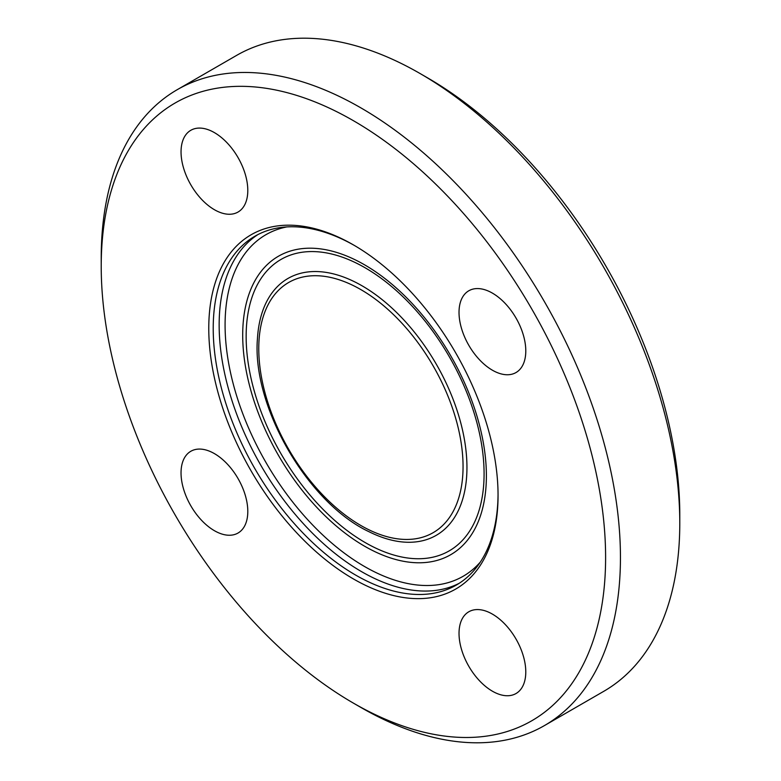 <?xml version="1.0" encoding="UTF-8"?>
<svg xmlns="http://www.w3.org/2000/svg" width="781" height="781" viewBox="0 0 781 781"><rect width="100%" height="100%" fill="white"/><g stroke="black" fill="none" stroke-linecap="round" stroke-linejoin="round"><path stroke-width="1.17" d="M247.802 511.438A47.202 27.257 60 0 1 238.02 533.042A47.202 27.257 60 0 1 201.644 520.39A47.202 27.257 60 0 1 181.036 472.895A47.202 27.257 60 0 1 190.818 451.281A47.202 27.257 60 0 1 227.193 463.924A47.202 27.257 60 0 1 247.802 511.438M214.414 209.708A47.202 27.257 60 0 1 183.584 168.11A47.202 27.257 60 0 1 190.818 130.29A47.202 27.257 60 0 1 214.414 132.624A47.202 27.257 60 0 1 245.254 174.222A47.202 27.257 60 0 1 238.02 212.051A47.202 27.257 60 0 1 214.414 209.708M459.023 312.39A47.202 27.257 60 0 1 468.805 290.776A47.202 27.257 60 0 1 505.18 303.428A47.202 27.257 60 0 1 525.789 350.933A47.202 27.257 60 0 1 516.007 372.547A47.202 27.257 60 0 1 479.632 359.895A47.202 27.257 60 0 1 459.023 312.39M492.401 614.11A47.202 27.257 60 0 1 523.241 655.708A47.202 27.257 60 0 1 516.007 693.538A47.202 27.257 60 0 1 492.401 691.195A47.202 27.257 60 0 1 461.571 649.607A47.202 27.257 60 0 1 468.805 611.777A47.202 27.257 60 0 1 492.401 614.11M101.218 266.311L101.218 257.74A367.148 211.973 60 0 1 177.258 89.669L236.594 55.402A367.148 211.973 60 0 1 420.178 73.59A367.148 211.973 60 0 1 679.782 523.26A367.148 211.973 60 0 1 603.742 691.331L544.406 725.598A367.148 211.973 60 0 1 360.822 707.41L353.412 703.125A356.663 205.92 60 0 1 101.218 266.311A356.663 205.92 60 0 1 353.412 120.694A356.663 205.92 60 0 1 605.607 557.517A356.663 205.92 60 0 1 353.412 703.125M420.178 73.59L427.588 77.875A356.663 205.92 -120 0 1 679.782 514.689L679.782 523.26M177.258 89.669A367.148 211.973 60 0 1 460.185 188.026A367.148 211.973 60 0 1 620.446 557.517A367.148 211.973 60 0 1 544.406 725.598M498.053 494.129A201.41 116.281 60 0 1 456.338 585.057A201.41 116.281 60 0 1 254.928 468.766A201.41 116.281 60 0 1 254.938 236.204A201.41 116.281 60 0 1 354.535 245.546M498.053 495.418A204.554 118.097 60 0 1 353.412 578.936A204.554 118.097 60 0 1 208.771 328.401A204.554 118.097 60 0 1 353.412 244.892A204.554 118.097 60 0 1 498.053 495.418M463.055 466.56A144.456 83.401 60 0 1 309.842 480.247A144.456 83.401 60 0 1 309.842 275.947A144.456 83.401 60 0 1 463.055 466.56M466.95 467.438A148.292 85.617 60 0 1 368.983 531.705C307.636 502.944 251.687 406.042 257.457 338.524A148.292 85.617 60 0 1 365.537 287.877A148.292 85.617 60 0 1 466.95 467.438M484.083 473.842A168.247 97.137 60 0 1 305.635 489.785A168.247 97.137 60 0 1 305.635 251.843A168.247 97.137 60 0 1 484.083 473.842M486.387 475.834A172.318 99.49 60 0 1 303.614 492.157A172.318 99.49 60 0 1 303.614 248.475A172.318 99.49 60 0 1 486.387 475.834M480.325 562.076A197.212 113.86 60 0 1 265.93 462.42A197.212 113.86 60 0 1 286.822 226.92M459.267 583.261A201.41 116.281 60 0 1 260.864 465.339A201.41 116.281 60 0 1 257.945 234.564"/></g></svg>
